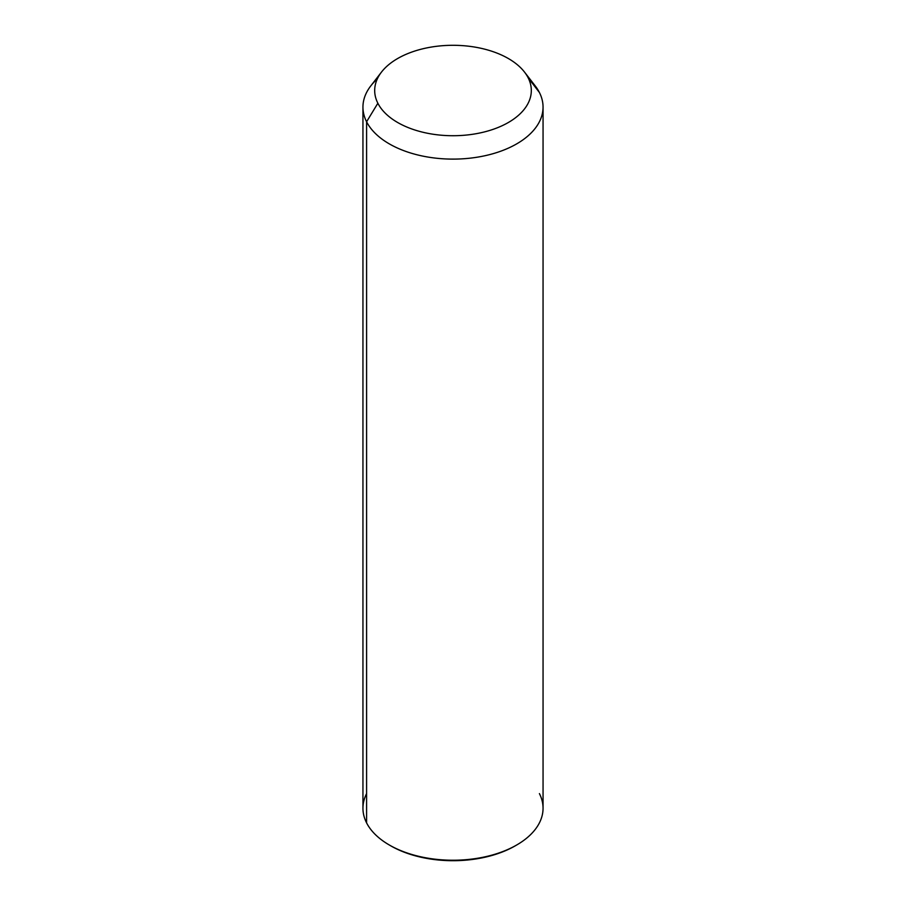 <?xml version="1.0" encoding="UTF-8"?>
<svg xmlns="http://www.w3.org/2000/svg" width="906" height="906" viewBox="0 0 906 906"><rect width="100%" height="100%" fill="white"/><g stroke="black" fill="none" stroke-linecap="round" stroke-linejoin="round"><path stroke-width="1.36" d="M543.056 107.123L543.056 808.243A90.056 51.993 180 0 1 465.809 859.703A90.056 51.993 180 0 1 366.59 822.875L366.59 121.766L377.859 103.239A78.312 45.209 0 0 0 475.05 133.895A78.312 45.209 0 0 0 528.141 77.78L539.41 92.491A90.056 51.993 180 0 1 478.357 157.01A90.056 51.993 180 0 1 366.59 121.766A90.056 51.993 180 0 1 370.792 85.9L381.517 72.05A78.312 45.209 0 0 0 377.859 103.239L366.59 121.766A90.056 51.993 0 0 0 465.809 158.584A90.056 51.993 0 0 0 543.056 107.123A90.056 51.993 0 0 0 539.41 92.491L528.141 77.78A78.312 45.209 0 0 0 524.483 72.05A78.312 45.209 0 0 0 453 45.3A78.312 45.209 0 0 0 381.517 72.05M524.483 72.05L535.208 85.9A90.056 51.993 180 0 1 539.41 92.491A90.056 51.993 0 0 0 529.874 80.034M377.859 103.239A78.312 45.209 180 0 1 430.95 47.123A78.312 45.209 180 0 1 528.141 77.78A78.312 45.209 180 0 1 475.05 133.895A78.312 45.209 180 0 1 377.859 103.239M366.59 793.599A90.056 51.993 0 0 0 366.59 822.875A90.056 51.993 180 0 1 362.944 808.243L362.944 107.123A90.056 51.993 0 0 0 366.59 121.766L366.59 822.875A90.056 51.993 0 0 0 389.32 845.004A90.056 51.993 0 0 0 516.68 845.004A90.056 51.993 0 0 0 539.41 793.599M377.281 78.981A90.056 51.993 0 0 0 362.944 107.123M516.68 845.004L515.299 845.808A88.097 50.861 180 0 1 390.701 845.808A88.097 50.861 180 0 1 390.022 845.4A88.097 50.861 0 0 0 515.978 845.4M389.32 845.004L390.701 845.808"/></g></svg>
